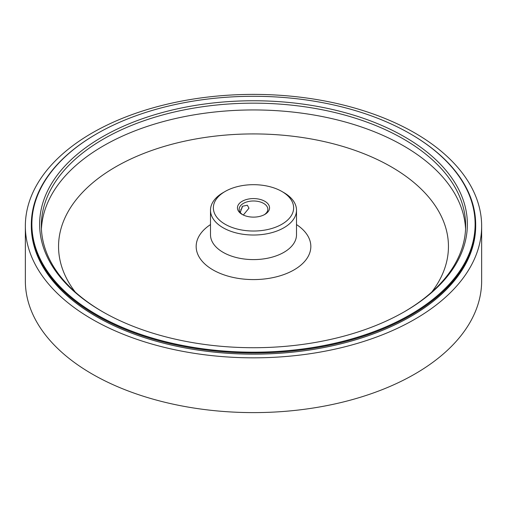 <?xml version="1.0" encoding="UTF-8"?>
<svg xmlns="http://www.w3.org/2000/svg" width="507" height="507" viewBox="0 0 507 507"><rect width="100%" height="100%" fill="white"/><g stroke="black" fill="none" stroke-linecap="round" stroke-linejoin="round"><path stroke-width="0.76" d="M25.35 226.109L25.35 280.891A228.15 131.719 0 0 0 92.173 374.027A228.15 131.719 0 0 0 340.812 402.583A228.15 131.719 0 0 0 481.65 280.891L481.65 226.109A228.15 131.719 180 0 1 340.812 347.808A228.15 131.719 180 0 1 92.173 319.252A228.15 131.719 180 0 1 25.35 226.109A228.15 131.719 180 0 1 166.188 104.417A228.15 131.719 180 0 1 414.827 132.973A228.15 131.719 180 0 1 481.65 226.109M242.276 206.393A2.865 1.717 -58.1 0 1 242.289 206.628A2.865 1.717 -58.1 0 1 242.283 206.812A2.865 1.717 -58.1 0 1 240.692 209.746M41.428 229.037A212.154 122.485 180 0 1 175.035 118.632A212.154 122.485 180 0 1 403.515 145.82A212.154 122.485 180 0 1 465.572 229.037M75.27 292.083A194.948 112.554 180 0 1 143.215 153.665A194.948 112.554 180 0 1 391.353 166.892A194.948 112.554 180 0 1 431.73 292.083M283.907 192.641L281.879 191.469L283.907 192.641A43.006 24.83 180 0 1 296.506 210.196A43.006 24.83 180 0 1 269.958 233.131A43.006 24.83 180 0 1 223.093 227.751A43.006 24.83 180 0 1 210.494 210.196A43.006 24.83 180 0 1 223.093 192.641L225.121 191.469A40.135 23.17 180 0 1 281.879 191.469L281.879 191.469A40.135 23.17 180 0 1 281.879 224.24A40.135 23.17 180 0 1 225.121 224.24A40.135 23.17 180 0 1 225.121 191.469M102.877 311.9A212.154 122.485 180 0 1 41.346 225.647A212.154 122.485 180 0 1 172.31 112.484A212.154 122.485 180 0 1 403.515 139.032A212.154 122.485 180 0 1 465.654 225.647A212.154 122.485 180 0 1 404.123 311.9M240.286 212.471L242.365 206.286L247.334 205.221L248.975 208.193L243.335 215.025M102.268 311.552L102.268 311.552A213.872 123.48 180 0 1 102.268 136.928A213.872 123.48 180 0 1 404.732 136.928A213.872 123.48 180 0 1 404.732 311.552A213.872 123.48 180 0 1 102.268 311.552M242.79 214.759A14.335 8.277 180 0 1 239.165 209.258A14.335 8.277 180 0 1 248.012 201.615A14.335 8.277 180 0 1 263.634 203.408A14.335 8.277 180 0 1 267.835 209.258A14.335 8.277 180 0 1 264.21 214.759M264.85 201.298A16.053 9.272 0 0 0 242.15 201.298A16.053 9.272 0 0 0 242.15 214.41L242.15 214.41A16.053 9.272 0 0 0 264.85 214.41A16.053 9.272 0 0 0 264.85 201.298M96.793 314.714A221.616 127.948 0 0 0 410.201 314.714A221.616 127.948 0 0 0 410.207 133.766L410.207 133.766A221.616 127.948 0 0 0 96.793 133.766A221.616 127.948 0 0 0 96.793 314.714M96.59 133.886A222.186 128.277 0 0 0 96.387 134A222.186 128.277 0 0 0 31.314 224.709A222.186 128.277 0 0 0 96.393 315.411A222.186 128.277 0 0 0 338.53 343.22A222.186 128.277 0 0 0 475.686 224.709A222.186 128.277 0 0 0 410.613 134A222.186 128.277 0 0 0 410.607 134L410.207 133.772M31.314 224.709L31.314 225.881A222.186 128.277 0 0 0 96.393 316.583A222.186 128.277 0 0 0 338.53 344.392A222.186 128.277 0 0 0 475.686 225.881L475.686 224.709M210.494 224.582A57.335 33.107 0 0 0 214.246 270.605A57.335 33.107 0 0 0 294.047 269.882A57.335 33.107 0 0 0 296.506 224.582M296.506 210.196L296.506 234.773A43.006 24.83 180 0 1 283.907 252.328A43.006 24.83 180 0 1 223.093 252.328A43.006 24.83 180 0 1 210.494 234.773L210.494 210.196M242.283 206.812L242.314 206.349M410.207 133.766L410.613 134M96.793 133.766L96.387 134"/></g></svg>
